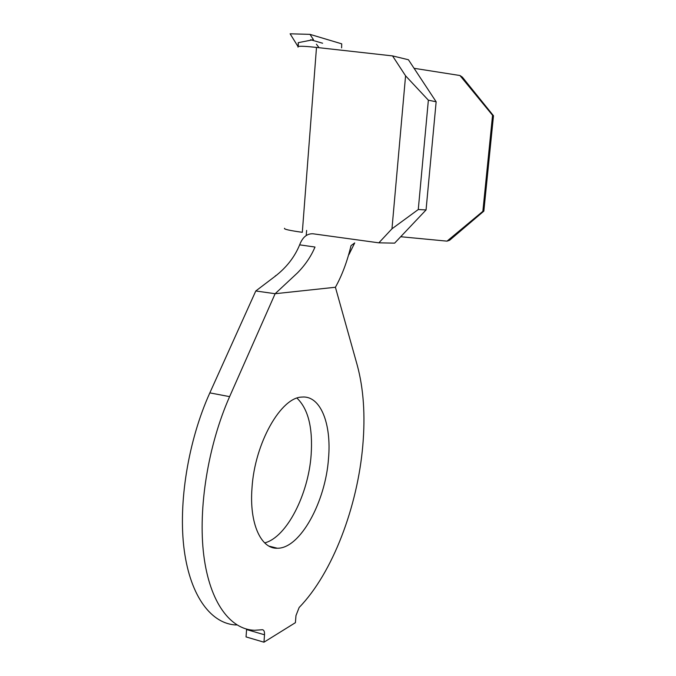 <?xml version="1.0" encoding="UTF-8"?>
<svg xmlns="http://www.w3.org/2000/svg" width="676" height="676" viewBox="0 0 676 676"><rect width="100%" height="100%" fill="white"/><g stroke="black" fill="none" stroke-linecap="round" stroke-linejoin="round"><path stroke-width="1.01" d="M328.502 458.632C331.662 423.928 320.568 395.333 302.037 397.082C281.199 396.989 254.666 442.941 251.987 488.182C249.199 523.427 261.012 549.064 277.329 548.236C300.203 548.675 325.528 501.753 328.502 458.632M264.688 542.904C286.734 537.285 308.4 494.317 311.129 454.999C312.946 427.942 308.239 408.997 297.001 398.147M263.961 642.2L295.404 622.672L295.978 615.582L299.155 607.479C332.786 572.902 357.655 506.223 362.809 445.383C365.403 415.292 363.561 388.615 357.283 365.344L335.406 287.258L275.132 293.714L229.612 396.643C208.14 445.045 197.84 508.445 203.806 555.528C209.805 602.671 230.491 629.677 254.573 630.277L262.423 629.728C263.97 629.964 264.671 631.646 264.519 634.789L263.961 642.2L246.047 636.91L246.613 629.128M255.79 290.976L275.132 293.714L297.448 272.918C305.239 264.992 311.087 256.365 314.999 247.036L299.645 244.847C294.66 257.007 286.514 267.468 275.216 276.23L255.79 290.976L209.839 392.874C188.156 440.769 177.957 503.595 184.252 550.365C190.59 597.187 211.808 624.185 236.414 624.987M299.645 244.847C302.552 237.217 306.988 233.524 312.954 233.778L378.856 242.836L391.97 228.792L418.275 209.526L426.057 209.94L394.632 243.132L378.856 242.836M335.406 287.258C341.929 275.631 347.143 261.756 351.038 245.616L354.714 242.921L348.841 254.734M414.067 68.301L459.95 75.518L462.376 77.148L493.488 115.748L483.839 211.149L449.591 240.267L447.03 241.146L400.699 236.727M298.547 46.458L298.454 46.483C300.423 46.01 306.439 46.323 316.495 47.43L392.545 55.905L408.422 59.75L436.147 101.78L426.057 209.94M298.319 46.424L298.251 42.664L313.453 39.673L309.98 34.358L290.114 33.8L298.065 46.627L298.251 42.664M297.998 47.126L298.065 46.627M436.147 101.78L428.364 100.183L405.575 75.822L391.97 228.792M405.575 75.822L392.545 55.905M428.364 100.183L418.275 209.526M447.03 241.146L482.858 211.326L483.839 211.149M493.488 115.748L492.559 115.292L482.858 211.326M492.559 115.292L459.95 75.518M341.6 47.886L341.726 43.839L309.98 34.358M310.597 39.74L322.604 43.23M316.495 47.43L302.316 232.316C289.429 230.508 283.506 229.164 284.554 228.285M229.612 396.643L209.839 392.874M264.519 634.789L246.588 629.55M275.216 276.23L275.504 275.69M269.04 546.14L277.329 548.236M306.642 230.415L306.186 235.527M349.509 253.686L349.348 252.866M319.055 47.717L316.419 44.193"/></g></svg>
